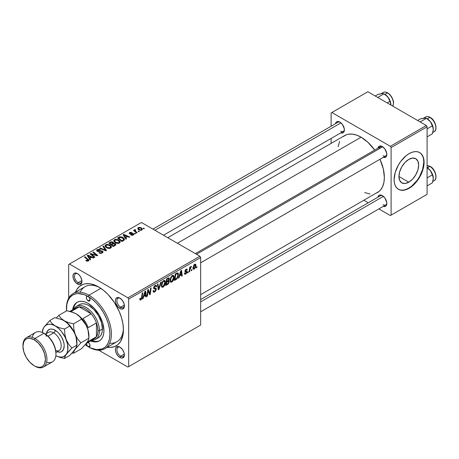 <?xml version="1.0" encoding="UTF-8"?>
<svg xmlns="http://www.w3.org/2000/svg" width="459" height="459" viewBox="0 0 459 459"><rect width="100%" height="100%" fill="white"/><g stroke="black" fill="none" stroke-linecap="round" stroke-linejoin="round"><path stroke-width="0.69" d="M120.292 347.348A5.301 3.064 -120 0 0 116.902 349.913A5.301 3.064 -120 0 0 120.648 356.195L119.897 357.492A6.363 3.672 60 0 1 115.398 349.701A6.363 3.672 60 0 1 119.897 347.107L118.175 346.505L116.156 347.256L115.484 348.737L115.484 350.768L116.156 353.028L118.175 356.104L120.774 357.9L122.398 358.06L124.056 356.689L124.4 354.899L124.056 352.713L122.398 349.425L119.897 347.107A6.363 3.672 60 0 1 124.4 354.899A6.363 3.672 60 0 1 119.897 357.492L120.648 356.195A5.301 3.064 60 0 1 117.183 351.525A5.301 3.064 60 0 1 117.997 347.274A5.301 3.064 60 0 1 120.292 347.348M77.852 273.845A5.301 3.064 -120 0 0 74.467 276.404A5.301 3.064 -120 0 0 78.208 282.692L77.462 283.989A6.363 3.672 60 0 1 72.964 276.198A6.363 3.672 60 0 1 77.462 273.598L74.96 273.03L73.721 273.748L73.05 275.234L73.302 278.383L75.741 282.601L78.34 284.396L79.958 284.557L81.616 283.18L81.874 280.329L80.641 276.955L79.183 274.987L77.462 273.598A6.363 3.672 60 0 1 81.96 281.39A6.363 3.672 60 0 1 77.462 283.989L78.208 282.692A5.301 3.064 60 0 1 74.748 278.016A5.301 3.064 60 0 1 75.557 273.771A5.301 3.064 60 0 1 77.852 273.845M120.292 298.344A5.301 3.064 -120 0 0 116.902 300.909A5.301 3.064 -120 0 0 120.648 307.191L119.897 308.488A6.363 3.672 60 0 1 115.398 300.697A6.363 3.672 60 0 1 119.897 298.103L118.175 297.501L116.156 298.252L115.484 299.733L115.484 301.764L116.156 304.024L118.175 307.1L120.774 308.896L122.398 309.056L124.056 307.685L124.4 305.895L124.056 303.709L122.398 300.421L119.897 298.103A6.363 3.672 60 0 1 124.4 305.895A6.363 3.672 60 0 1 119.897 308.488L120.648 307.191A5.301 3.064 60 0 1 117.183 302.521A5.301 3.064 60 0 1 117.997 298.27A5.301 3.064 60 0 1 120.292 298.344M81.903 280.558L78.208 282.692L81.903 280.558M124.343 354.061L120.648 356.195L124.343 354.061M124.343 305.057L120.648 307.191L124.343 305.057M195.35 253.615L380.425 146.76A5.301 3.064 60 0 1 382.72 146.834A5.301 3.064 -120 0 0 379.358 148.693M377.918 148.205A6.363 3.672 60 0 1 382.33 146.587L380.609 145.991L379.145 146.272L377.918 148.223M335.477 123.706A6.363 3.672 60 0 1 339.889 122.088L337.388 121.52L336.149 122.237L335.477 123.723M377.918 197.209A6.363 3.672 60 0 1 382.33 195.591L380.609 194.995L379.145 195.276L377.918 197.227M66.44 308.626A31.809 18.366 60 0 1 73.027 293.622L85.024 286.697A31.809 18.366 60 0 1 99.832 287.673A31.809 18.366 -120 0 0 80.199 292.194M75.483 292.205A34.993 20.202 60 0 1 98.679 286.978L91.496 284.058L89.212 283.685L84.932 283.851L82.981 284.396L79.55 286.376L76.86 289.48L75.483 292.205M167.782 237.693L344.675 135.566A32.87 18.98 -120 0 1 361.107 137.195L367.854 142.244L374.676 150.076A32.87 18.98 -120 0 0 361.107 137.195L177.409 243.253L361.107 137.195L356.574 135.095L352.214 134.103L348.197 134.263L346.361 134.774L343.143 136.633M375.852 193.296L377.545 192.505A32.87 18.98 -120 0 0 379.983 159.262L383.351 169.084L384.355 177.455L383.908 182.435L382.582 186.704L380.436 190.106L379.077 191.437L200.652 294.632M200.652 299.555L380.425 195.763A5.301 3.064 60 0 1 382.72 195.838M152.91 229.11L337.99 122.255A5.301 3.064 60 0 1 340.28 122.335M408.797 182.183L398.928 176.486L399.68 171.689L401.82 166.76L405.022 162.44L408.797 159.393A13.954 8.055 -60 0 1 415.774 158.705A13.954 8.055 -60 0 1 417.914 169.887A13.954 8.055 -60 0 1 408.797 182.183L405.022 183.497L401.82 182.871L399.68 180.41L398.928 176.486L408.797 182.183A13.954 8.055 -60 0 1 401.82 182.871A13.954 8.055 -60 0 1 399.68 171.689A13.954 8.055 -60 0 1 408.797 159.393L412.572 158.08L415.774 158.705L417.914 161.166L418.665 165.091L417.914 169.887L415.774 174.816L412.572 179.136L408.797 182.183M398.343 189.24A21.206 12.244 120 0 0 408.797 188.104L409.095 188.276A21.206 12.244 -60 0 1 398.492 189.326A21.206 12.244 -60 0 1 395.239 172.332A21.206 12.244 -60 0 1 409.095 153.645L412.021 152.29L414.833 151.648L417.426 151.751L419.698 152.595L421.563 154.144L422.951 156.335L423.806 159.089L423.806 165.848L422.951 169.589L419.698 177.082L414.833 183.646L412.021 186.256L406.169 189.636L403.358 190.273L400.764 190.169L398.492 189.326L396.628 187.783L395.239 185.585L394.39 182.831L394.097 179.618L395.239 172.332L398.492 164.838L400.764 161.373L406.169 155.664L409.095 153.645A21.206 12.244 -60 0 1 419.698 152.595A21.206 12.244 -60 0 1 422.951 169.589A21.206 12.244 -60 0 1 409.095 188.276L408.797 188.104A21.206 12.244 120 0 0 422.607 169.549A21.206 12.244 120 0 0 419.549 152.508M68.689 264.464L68.689 298.166L68.689 264.464L141.418 222.477L199.9 256.242L127.923 297.799L69.435 264.034L127.923 297.799L128.669 299.096L128.669 366.626L200.652 325.07L200.652 257.539L128.669 299.096L128.669 366.626L127.923 367.062L98.737 350.211L127.923 367.062L200.652 325.07L127.923 367.062L200.652 325.07L200.652 257.539L199.9 256.242L200.652 257.539L128.669 299.096L127.923 297.799L199.9 256.242L141.418 222.477L68.689 264.464M174.139 277.196L173.255 280.501L172.114 281.866L171.069 282.268L170.427 281.912L170.054 280.69L170.765 277.362L172.733 275.366L173.45 275.406L174.047 276.301L174.139 277.196L173.496 275.434L172.326 275.549L170.765 277.362L170.048 280.46L170.719 282.17L171.85 282.038L170.088 281.023L171.85 282.038C173.382 280.73 174.145 279.118 174.139 277.196L173.536 276.852L174.139 277.196M179.664 275.796L179.021 277.821L178.425 278.16L180.863 270.695L181.534 270.311L182.252 275.957L181.701 276.272L181.529 274.717L179.664 275.796L181.529 274.717L181.701 276.272L182.252 275.957L181.534 270.311L180.863 270.695L178.425 278.16L179.021 277.821L178.614 277.586L179.021 277.821L179.664 275.796L179.274 275.572L179.664 275.796M140.856 299.934L139.915 299.893L139.829 298.637L140.379 298.241L140.655 299.291L141.343 298.717L142.238 292.997L142.789 292.676L141.779 298.866L140.856 299.934L142.141 297.495L142.789 292.676L142.238 292.997L141.607 297.65L140.89 299.205L140.328 298.798L140.379 298.241L139.829 298.637L140.075 300.054L140.856 299.934L139.783 299.314L140.856 299.934M156.347 289.21L155.469 291.322L154.356 292.113L153.449 292.113L153.077 290.828L153.622 290.438L153.794 291.299L154.453 291.35L155.779 289.813L155.618 289.107L153.708 288.481L153.713 287.254L154.522 285.917L155.681 285.263L156.513 285.75L156.617 286.502L156.071 286.881L155.911 286.198L155.262 286.118L154.167 287.506L154.367 288.022L156.008 288.241L156.347 289.21L155.98 288.223L154.367 288.022L154.167 287.604L155.067 286.215L155.808 286.112L156.071 286.881L156.617 286.502L156.175 285.332L155.09 285.498L153.622 287.954L154.235 288.923L155.658 289.136L155.802 289.583L154.735 291.213L153.759 291.253L153.622 290.438L153.077 290.828L153.507 292.154L154.7 291.941L153.077 291.006L154.7 291.941L156.347 289.21L153.639 287.644L156.347 289.21M161.252 282.015L158.957 289.405L158.263 289.807L157.46 284.207L158.011 283.892L158.699 288.688L160.661 282.36L161.252 282.015L160.661 282.36L158.699 288.688L158.011 283.892L157.46 284.207L158.263 289.807L158.957 289.405L158.137 288.929L158.957 289.405L161.252 282.015M165.412 282.233L164.529 285.538L163.387 286.904L162.348 287.305L161.654 286.875L161.327 285.727L162.038 282.4L164.012 280.403L164.729 280.443L165.326 281.338L165.412 282.233L164.77 280.472L163.599 280.587L162.038 282.4L161.321 285.498L161.998 287.208L163.123 287.076L161.361 286.06L163.123 287.076C164.661 285.768 165.424 284.155 165.412 282.233L164.81 281.889L165.412 282.233M196.963 266.599L196.836 267.534L196.291 267.849L196.406 266.92L196.963 266.599L196.406 266.92L196.291 267.849L196.836 267.534L196.36 267.264L196.836 267.534L196.963 266.599M169.296 281.551L168.384 283.811L165.682 285.521L166.571 278.946L168.464 277.902L169.199 278.074L169.325 279.279L168.642 280.701L169.296 281.551L168.642 280.701L169.365 278.808L168.642 277.85L166.571 278.946L165.682 285.521L167.787 284.305L167.174 283.949L167.787 284.305L169.296 281.551L167.919 280.753L169.296 281.551M143.742 296.537L143.099 298.562L142.508 298.901L144.941 291.436L145.612 291.046L146.329 296.692L145.778 297.013L145.606 295.458L143.742 296.537L145.606 295.458L145.778 297.013L146.329 296.692L145.612 291.046L144.941 291.436L142.508 298.901L143.099 298.562L142.692 298.327L143.099 298.562L143.742 296.537L143.351 296.313L143.742 296.537M147.982 292.039L147.425 296.061L146.869 296.382L147.769 289.801L148.343 289.468L149.846 293.749L150.575 288.183L151.131 287.862L150.242 294.437L149.668 294.77L148.154 290.507L147.982 292.039L148.154 290.507L149.668 294.77L150.242 294.437L151.131 287.862L150.575 288.183L149.846 293.749L148.343 289.468L147.769 289.801L146.869 296.382L147.425 296.061L146.949 295.791L147.425 296.061L147.982 292.039L147.5 291.763L147.982 292.039M185.757 273.461L184.977 272.807L184.432 273.283L185.734 274.023L184.983 274.247L184.507 273.834L184.432 273.203L184.977 272.807L185.551 273.553L186.463 272.526L186.308 272.015L185.08 271.762L184.948 270.787L185.614 269.605L186.744 269.054L187.289 269.898L186.744 270.288L186.555 269.772L186.096 269.8L185.453 270.867L186.865 271.464L186.79 272.898L185.734 274.023L187.02 272.003L186.744 271.361L185.453 270.776L186.027 269.84L186.744 270.288L187.289 269.898L186.979 269.123L186.05 269.272L184.908 271.189L185.178 271.837L186.474 272.371L185.757 273.461L184.518 273.134M176.807 278.952L174.409 280.483L175.298 273.908L177.57 272.818L178.195 273.271L178.419 274.218L177.822 277.391L176.807 278.952L178.431 274.58L177.874 272.916L175.298 273.908L174.409 280.483L175.963 279.583L175.349 279.233L175.963 279.583L176.807 278.952L176.285 278.653L176.807 278.952M195.947 265.4L195.276 267.993L193.704 269.29L193.119 268.951L192.952 267.855L193.887 265.009L195.23 264.12L195.798 264.516L195.947 265.4L195.523 264.2L194.673 264.292L192.952 268.102L193.371 269.209L194.249 269.106L192.958 268.366L194.249 269.106L195.947 265.4L195.293 265.021L195.947 265.4M191.919 269.508L191.793 270.449L191.248 270.764L191.357 269.829L191.919 269.508L191.357 269.829L191.248 270.764L191.793 270.449L191.317 270.173L191.793 270.449L191.919 269.508M189.963 269.737L189.687 271.659L189.137 271.98L189.779 267.201L190.33 266.88L190.192 267.872L190.778 266.662L191.449 266.318L190.353 268.045L189.963 269.737L191.449 266.318L190.192 267.872L190.33 266.88L189.779 267.201L189.137 271.98L189.687 271.659L189.217 271.389L189.687 271.659L189.963 269.737L189.475 269.456L189.963 269.737M188.236 271.63L188.11 272.571L187.565 272.887L187.679 271.957L188.236 271.63L187.679 271.957L187.565 272.887L188.11 272.571L187.639 272.296L188.11 272.571L188.236 271.63M135.623 233.614L135.003 233.103L134.441 233.43L135.078 233.929L135.623 233.614L135.003 233.103L134.441 233.43L135.078 233.929L135.623 233.614M139.306 231.485L138.681 230.98L138.125 231.302L138.761 231.801L139.306 231.485L138.681 230.98L138.125 231.302L138.761 231.801L139.306 231.485M119.432 243.041L120.126 242.289L120.115 241.44L118.238 239.73L115.513 239.311L113.861 240.281L113.826 241.262L114.779 242.392L116.259 243.172L118.181 243.413L119.432 243.041L120.206 241.899L118.669 239.959L114.52 239.655L113.757 241.015L115.358 242.771L119.432 243.041M126.535 238.858L125.743 237.664L127.608 236.586L129.214 237.309L129.765 236.993L123.798 234.377L123.132 234.761L125.944 239.202L126.535 238.858L125.743 237.664L127.608 236.586L129.214 237.309L129.765 236.993L123.798 234.377L123.132 234.761L125.944 239.202L126.535 238.858M113.465 243.299L112.908 242.14L112.908 243.97L112.908 242.14L110.992 241.87L110.992 242.484L110.992 241.87L110.177 242.243L110.177 242.949L110.177 242.243L108.835 243.018L113.201 246.558L115.771 244.922L115.461 243.723L113.465 243.299L113.253 242.386L112.025 241.818L110.768 241.945L108.835 243.018L113.201 246.558L115.301 245.347L115.897 244.532L115.18 243.528L113.465 243.299L113.568 242.96M106.471 250.442L103.516 246.087L102.931 246.426L105.461 250.161L100.274 247.958L99.723 248.279L105.777 250.843L106.471 250.442L103.516 246.087L102.931 246.426L105.461 250.161L100.274 247.958L99.723 248.279L105.777 250.843L106.471 250.442M86.206 260.884L87.927 261.148L88.903 260.133L85.053 256.747L84.502 257.069L88.117 260.184L87.417 260.695L86.258 260.224L85.776 260.58L88.438 260.936L88.926 260.287L85.053 256.747L84.502 257.069L87.589 259.576L87.858 260.557L86.258 260.224L85.776 260.58L86.206 260.884M94.938 257.103L91.221 254.114L97.182 255.806L97.756 255.474L93.395 251.934L92.838 252.249L96.562 255.244L90.607 253.54L90.033 253.873L94.388 257.419L94.938 257.103L91.221 254.114L97.182 255.806L97.756 255.474L93.395 251.934L92.838 252.249L96.562 255.244L90.607 253.54L90.033 253.873L94.388 257.419L94.938 257.103M90.612 259.599L89.826 258.4L91.685 257.327L93.297 258.05L93.843 257.734L87.876 255.118L87.21 255.502L90.021 259.943L90.612 259.599L89.826 258.4L91.685 257.327L93.297 258.05L93.843 257.734L87.876 255.118L87.21 255.502L90.021 259.943L90.612 259.599M97.721 250.924L97.882 249.971L99.959 250.012L100.337 249.598L97.285 249.61L97.285 251.302L97.285 249.61L96.591 250.459L97.21 251.257L101.892 251.446L102.231 251.916L101.703 253.207L101.703 252.565L100.274 252.869L100.274 253.362L100.274 252.869L99.528 252.599L99.528 253.161L99.362 252.502L99.362 253.098L99.362 252.502L98.88 252.852L102.282 252.938L102.896 252.41L102.885 251.526L101.852 250.861L97.572 250.821L97.469 250.327L98.088 249.868L99.959 250.012L100.452 249.667L99.23 249.243L97.147 249.69L96.654 250.195L96.746 250.878L98.019 251.543L101.76 251.377L102.225 252.02L101.559 252.645L100.372 252.88L99.362 252.502L98.88 252.852L100.555 253.391L102.282 252.938L103.034 251.974L102.386 251.102L98.392 251.079L97.417 250.522L97.417 251.366M110.705 248.078L111.405 247.326L111.388 246.477L109.512 244.767L106.792 244.349L105.134 245.318L105.1 246.299L106.052 247.43L107.538 248.21L109.46 248.451L110.705 248.078L111.48 246.936L109.948 244.997L105.794 244.693L105.031 246.053L106.637 247.808L110.705 248.078M130.717 235.031L132.726 235.278L133.925 234.159L132.794 233.419L130.167 233.528L129.88 233.161L130.207 232.805L132.077 232.512L130.218 232.323L129.203 233.017L129.518 233.78L133.19 234.159L132.645 234.836L131.125 234.635L130.717 235.031L133.317 235.025L133.936 234.262L133.494 233.642L132.531 233.401L130.081 233.482L130.132 232.851L132.077 232.512L129.679 232.558L129.157 233.224L129.622 233.843L132.995 233.981L132.863 234.733L131.125 234.635L130.717 235.031M123.477 240.625L124.314 239.896L124.366 238.99L123.649 237.98L122.157 237.073L120.028 236.775L117.561 237.98L121.922 241.52L124.194 240.068L124.446 239.426L122.846 237.412L119.61 236.878L117.561 237.98L121.922 241.52L123.477 240.625M141.831 230.108L142.319 228.88L140.873 227.607L138.985 227.331L137.74 228.163L137.998 229.156L138.807 229.856L141.171 230.355L142.405 229.259L141.171 227.762L138.302 227.578L137.7 228.404L139.014 229.976L141.831 230.108M134.711 229.655L134.711 231.445L134.711 229.655L134.682 231.422L134.682 230.659L134.028 230.125L134.028 230.894L134.028 230.125L133.477 230.441L136.65 233.017L137.201 232.702L135.193 230.906L135.032 230.269L135.594 229.988L135.216 229.523L134.504 229.884L134.682 230.659L134.028 230.125L133.477 230.441L136.65 233.017L137.201 232.702L135.956 231.657L135.216 229.523L134.481 230.062M144.35 228.576L143.724 228.066L143.168 228.393L143.805 228.892L144.35 228.576L143.724 228.066L143.168 228.393L143.805 228.892L144.35 228.576M331.117 112.954L331.117 126.225L331.117 112.954L367.86 91.743L426.342 125.508L390.351 146.283L331.868 112.518L390.351 146.283L391.102 147.586L391.102 215.116L427.094 194.335L427.094 126.804L391.102 147.586L391.102 215.116L390.351 215.552L378.859 208.914L390.351 215.552L427.094 194.335L390.351 215.552L427.094 194.335L427.094 126.804L426.342 125.508L427.094 126.804L391.102 147.586L390.351 146.283L426.342 125.508L367.86 91.743L331.117 112.954M331.117 138.469L331.117 143.392L331.117 138.469M368.256 202.792L363.987 200.331L368.256 202.792M383.208 206.389L384.826 206.55L386.071 205.833L386.742 204.347L386.742 202.321L384.826 197.909L382.33 195.591A6.363 3.672 60 0 1 386.828 203.383A6.363 3.672 60 0 1 383.219 206.395M340.767 132.886L342.391 133.047L343.63 132.33L344.302 130.844L344.302 128.818L342.391 124.406L339.889 122.088A6.363 3.672 60 0 1 344.388 129.88A6.363 3.672 60 0 1 340.785 132.886M383.208 157.385L384.826 157.546L386.071 156.829L386.742 155.343L386.742 153.317L384.826 148.905L382.33 146.587A6.363 3.672 60 0 1 386.828 154.379A6.363 3.672 60 0 1 383.219 157.391M364.647 192.602L370.006 193.968M339.637 141.366L338.134 146.691M400.466 189.997L403.059 190.101M405.871 189.458L408.797 188.104L411.723 186.084L417.128 180.376L419.4 176.91L422.653 169.417L423.795 162.13L423.502 158.917M422.653 156.163L421.264 153.972M386.811 153.92A5.301 3.064 60 0 1 385.726 155.94A5.301 3.064 60 0 1 383.076 155.681A5.301 3.064 -120 0 0 386.811 153.92M340.641 131.176A5.301 3.064 -120 0 0 344.37 129.415A5.301 3.064 60 0 1 343.292 131.44L163.513 235.232M383.076 204.685A5.301 3.064 -120 0 0 386.811 202.924A5.301 3.064 60 0 1 385.726 204.944L200.652 311.799M107.297 347.302L110.344 347.48L114.377 346.694L117.808 344.715L120.499 341.616L122.949 335.133L123.425 329.832L122.949 323.985L121.537 317.812L119.254 311.552L114.377 302.521L108.146 294.615L103.504 290.312L98.679 286.978A34.993 20.202 60 0 1 123.425 329.832A34.993 20.202 60 0 1 107.297 347.302M109.661 343.229A31.809 18.366 -120 0 0 123.396 328.489A31.809 18.366 60 0 1 116.833 341.8L104.836 348.725A31.809 18.366 60 0 1 88.931 347.147A31.809 18.366 -120 0 0 111.428 334.163A31.809 18.366 -120 0 0 88.931 295.2L88.18 296.497A30.753 17.752 60 0 1 109.925 334.163A30.753 17.752 60 0 1 88.18 346.717A2.651 1.532 60 0 1 86.309 343.504M124.383 305.43A5.301 3.064 60 0 1 123.299 307.455A5.301 3.064 60 0 1 120.648 307.191A5.301 3.064 -120 0 0 124.383 305.43M124.383 354.434A5.301 3.064 60 0 1 123.299 356.459A5.301 3.064 60 0 1 120.648 356.195A5.301 3.064 -120 0 0 124.383 354.434M81.943 280.931A5.301 3.064 60 0 1 80.859 282.951A5.301 3.064 60 0 1 78.208 282.692A5.301 3.064 -120 0 0 81.943 280.931M90.607 254.343L90.607 253.54L90.607 254.343M93.303 254.756L93.303 254.269L93.303 254.756M95.254 255.284L95.254 254.814L95.254 255.284M96.562 255.64L96.562 255.244L96.562 255.64M93.395 252.708L93.395 251.934L93.395 252.708M91.221 254.843L91.221 254.114L91.221 254.843M92.293 255.715L92.293 254.929L92.293 255.715M87.876 256.558L87.876 255.118L87.876 256.558M89.826 259.633L89.826 258.4L89.826 259.633M89.511 257.872L88.679 256.558L88.679 257.82L88.679 256.558L88.042 255.686L88.042 256.816L88.042 255.686L90.997 257.017L90.997 257.723L90.997 257.017L89.511 257.872L89.511 259.134L89.511 257.872L88.042 255.686L90.997 257.017L89.511 257.872M86.258 260.913L86.258 260.224L86.258 260.913M86.665 261.096L86.665 260.517L86.665 261.096M87.858 261.165L87.858 260.557L87.858 261.165M88.117 261.085L88.117 260.213L87.858 260.557M85.053 257.516L85.053 256.747L85.053 257.516M88.254 261.028L88.254 259.341L88.254 261.028M98.392 251.584L98.392 251.079L98.392 251.584M99.884 251.429L99.884 250.849L99.884 251.429M102.386 252.875L102.386 251.102L102.386 252.875M100.274 248.514L100.274 247.958L100.274 248.514M103.906 250.052L103.906 249.472L103.906 250.052M105.461 250.712L105.461 250.161L105.461 250.712M103.516 247.309L103.516 246.087L103.516 247.309M105.794 247.223L105.794 244.693L105.794 247.223M109.948 245.697L109.948 244.997L109.948 245.697M105.863 246.035L106.545 244.98L108.324 244.871L110.539 246.426L110.131 248.325L110.131 247.699L108.221 247.9L106.499 247.017L105.863 246.035L106.39 245.06L109.345 245.278L110.659 246.896L110.131 247.699L107.205 247.504L107.205 248.089L107.205 247.504L105.863 246.035L105.863 247.281L105.851 245.875L105.851 247.269M115.18 245.416L115.18 243.528L115.18 245.416M111.262 244.217L109.896 243.109L109.896 243.878L109.896 243.109L110.831 242.57L112.386 242.467L112.816 244.027L112.816 243.063L112.145 243.706L112.145 244.412L112.145 243.706L111.262 244.217L111.262 244.986L111.262 244.217L109.896 243.109L111.462 242.295L112.57 242.593L112.73 243.247L111.262 244.217M112.816 244.027L112.816 243.063M113.241 245.829L111.767 244.63L111.767 245.399L111.767 244.63L112.925 243.964L114.618 243.838L114.773 245.651L114.773 244.911L114.262 245.238L114.262 245.944L114.262 245.238L113.241 245.829L113.241 246.535L113.241 245.829L111.767 244.63L113.62 243.666L114.807 243.964L114.888 244.802L113.241 245.829M115.066 245.485L115.066 244.429L114.773 244.911M131.125 235.22L131.125 234.635L131.125 235.22M132.863 235.232L132.863 234.733L132.863 235.232M132.995 233.981L132.863 234.733M129.679 233.878L129.679 232.558L129.679 233.878M130.081 233.482L130.132 232.851M130.448 234.084L130.448 233.631L130.448 234.084M131.234 234.021L131.234 233.568L131.234 234.021M132.531 233.855L132.531 233.401L132.531 233.855M133.494 234.91L133.494 233.642L133.494 234.91M123.798 235.817L123.798 234.377L123.798 235.817M125.743 238.892L125.743 237.664L125.743 238.892M125.433 237.137L124.601 235.817L124.601 237.085L124.601 235.817L123.964 234.945L123.964 236.075L123.964 234.945L126.919 236.276L126.919 236.982L126.919 236.276L125.433 237.137L125.433 238.399L125.433 237.137L123.964 234.945L126.919 236.276L125.433 237.137M118.87 237.934L118.87 237.223L118.87 237.934M119.61 237.51L119.61 236.878L119.61 237.51L122.266 237.705L123.62 239.311L122.668 240.384L122.668 241.09L122.668 240.384L121.968 240.791L118.623 238.072L118.623 238.841L118.623 238.072L121.056 237.246L123.471 238.806L123.494 239.724L121.968 240.791L121.968 241.497L121.968 240.791L118.623 238.072L119.592 237.515M122.846 238.095L122.846 237.412L122.846 238.095M114.52 242.186L114.52 239.655L114.52 242.186M118.669 240.659L118.669 239.959L118.669 240.659M114.589 240.998L115.272 239.942L117.051 239.833L119.26 241.388L118.858 243.287L118.858 242.662L116.947 242.863L115.226 241.979L114.589 240.998L115.117 240.023L118.066 240.241L119.386 241.859L118.858 242.662L115.932 242.467L115.932 243.052L115.932 242.467L114.589 240.998L114.589 242.243L114.578 240.837L114.578 242.237M138.302 229.483L138.302 227.578L138.302 229.483M141.171 228.479L141.171 227.762L141.171 228.479M139.496 229.632L138.417 228.381L138.761 227.865L140.626 228.077L141.67 229.339L141.355 230.309L141.355 229.827L139.496 229.632L139.496 230.211L139.496 229.632L138.446 228.565L139.094 227.744L140.626 228.077L141.665 229.259L140.902 229.976L139.496 229.632M138.681 231.738L138.681 230.98L138.681 231.738M135.594 229.988L135.216 229.523L135.216 230.068L135.594 229.988M135.003 231.686L135.198 230.079M135.956 232.455L135.956 231.657L135.956 232.455M135.003 233.866L135.003 233.103L135.003 233.866M143.724 228.829L143.724 228.066L143.724 228.829M169.032 277.907L168.642 277.85M168.092 278.074L169.365 278.808L168.092 278.074M168.258 280.483L168.642 280.701L168.258 280.483M168.992 280.77L168.642 280.701M166.743 281.447L167.019 279.399L166.548 279.124L167.019 279.399L167.954 278.854L167.34 278.504L168.82 279.147L168.516 280.168L166.743 281.447L166.273 281.172L166.743 281.447L168.47 280.237L168.637 278.659L167.019 279.399L166.743 281.447M167.851 278.206L168.82 279.147M166.342 284.431L166.64 282.21L166.169 281.941L166.64 282.21L167.799 281.545L167.185 281.189L168.751 281.843L167.902 283.501L166.342 284.431L165.865 284.161L166.342 284.431L168.287 283.117L168.608 281.361L166.64 282.21L166.342 284.431M167.753 280.862L168.751 281.843M161.866 285.211L162.469 282.618L162.05 282.377L162.469 282.618L163.582 281.304L163.048 280.994L164.402 281.235L164.867 282.486L163.163 286.347L162.331 286.41L161.344 284.907L162.486 286.473L163.932 285.584L164.844 282.974L164.379 281.218L163.582 281.304L162.698 282.222L161.866 285.211M157.833 286.812L158.516 287.208L157.833 286.812M158.045 288.315L158.699 288.688L158.045 288.315M153.077 290.857L153.759 291.253L153.077 290.857M153.077 290.903L153.759 291.253M153.622 287.948L155.658 289.136M155.549 289.067L153.622 287.954M153.645 288.263L154.895 288.981L153.645 288.263M153.84 288.694L154.235 288.923L153.84 288.694M155.102 285.492L156.622 286.37L155.102 285.492M154.987 285.561L156.617 286.502L154.987 285.561M154.534 285.905L155.067 286.215L154.534 285.905M153.696 287.328L154.167 287.604L153.696 287.328M154.367 288.022L154.167 287.604M153.645 287.604L154.281 287.977M139.926 298.568L140.328 298.798L139.926 298.568M140.89 299.205L140.328 298.798M141.665 297.22L142.141 297.495L141.665 297.22M145.704 296.33L146.329 296.692L145.704 296.33M144.992 295.103L145.606 295.458L144.992 295.103M144.04 295.653L144.763 293.439L144.367 293.203L144.763 293.439L145.199 291.947L144.843 291.74L145.199 291.947L145.526 294.793L144.04 295.653L143.638 295.424L144.04 295.653L145.526 294.793L145.199 291.947L144.04 295.653M148.251 290.874L149.06 291.345L148.251 290.874M148.687 292.217L149.565 292.722L148.687 292.217M149.112 293.324L149.846 293.749L149.112 293.324M149.341 293.915L150.242 294.437L149.341 293.915M147.706 290.249L148.154 290.507L147.706 290.249M185.838 271.935L184.92 271.407L186.36 272.049M186.136 269.226L187.289 269.898L186.136 269.226M186.027 269.84L186.744 270.288M185.023 270.529L185.453 270.776L185.023 270.529M184.948 270.781L185.505 271.103L184.948 270.781M185.958 271.235L185.505 271.103M185.574 271.171L187.02 272.003L185.574 271.171M184.432 273.283L184.77 274.184L185.734 274.023L184.432 273.271M181.626 275.595L182.252 275.957L181.626 275.595M180.915 274.367L181.529 274.717L180.915 274.367M179.962 274.912L180.685 272.698L180.289 272.468L180.685 272.698L181.121 271.206L180.766 270.999L181.121 271.206L181.448 274.057L179.962 274.912L179.561 274.683L179.962 274.912L181.448 274.057L181.121 271.206L179.962 274.912M177.834 274.235L178.431 274.58L177.834 274.235M177.226 273.604L175.745 274.362L175.063 279.393L176.813 278.171L177.53 276.857L177.862 274.396L177.226 273.604L177.885 274.855C177.92 276.622 177.214 277.999 175.768 278.992L175.063 279.393L174.592 279.124L175.063 279.393L175.745 274.362L175.275 274.086L175.745 274.362L176.537 273.903L175.923 273.547L176.537 273.903L177.226 273.604L176.526 273.203L177.507 273.662L176.617 273.145M170.593 280.174L171.196 277.58L170.777 277.339L171.196 277.58L172.303 276.266L171.769 275.957L173.129 276.198L173.594 277.448L171.89 281.31L171.058 281.373L170.071 279.87L171.213 281.442L172.659 280.552L173.588 277.689L173.433 276.542L172.865 276.111L171.305 277.379L170.593 280.174M194.65 264.86L193.813 266.008L193.497 267.827L193.899 268.641L194.794 267.976L195.385 266.071L195.006 264.78L194.65 264.86L195.402 265.715L194.255 268.555L192.987 267.425L193.497 267.717L194.65 264.86L194.237 264.619L195.115 264.82L194.455 264.441M194.255 268.555L192.952 268.113M189.728 267.603L190.192 267.872L189.728 267.603M190.674 266.811L191.231 267.132L190.674 266.811M190.6 266.943L190.955 267.149L190.6 266.943M88.18 342.385L89.511 343.785L90.056 345.633L88.18 346.717L90.314 347.824L96.505 349.609L101.978 348.978L104.991 347.239L106.264 345.994L108.272 342.816L109.506 338.817L109.925 334.163L109.506 329.023L108.272 323.595L106.264 318.098L103.556 312.728L100.263 307.708L96.505 303.215L92.425 299.429L88.18 296.497A2.651 1.532 60 0 1 89.912 298.838A2.651 1.532 60 0 1 89.511 300.961A2.651 1.532 60 0 1 88.18 300.829L90.056 299.744L89.511 300.961L88.18 300.829A2.651 1.532 60 0 1 86.453 298.493A2.651 1.532 60 0 1 86.854 296.371A2.651 1.532 60 0 1 88.18 296.497L89.511 297.897L90.056 299.744L88.18 300.829L86.854 299.429L86.309 297.581L86.854 296.371L88.18 296.497L83.94 294.535L77.932 293.548L76.102 293.754L72.809 294.976L70.101 297.22L68.093 300.398L66.853 304.397L66.498 310.909A30.753 17.752 60 0 1 66.44 309.056A30.753 17.752 60 0 1 88.18 296.497L88.931 295.2A31.809 18.366 60 0 1 109.712 323.234A31.809 18.366 60 0 1 104.836 348.725M77.428 302.12A22.267 12.858 -120 0 0 73.383 309.337L73.492 308.712M72.631 309.768A22.267 12.858 60 0 1 77.049 302.32A22.267 12.858 60 0 1 88.18 303.428L94.21 308.287L99.316 315.178L102.73 323.05L103.929 330.698L103.625 334.072L102.73 336.963L101.273 339.27L99.316 340.894L96.929 341.777L94.21 341.886L90.658 340.991A22.267 12.858 60 0 0 99.316 340.894L99.316 340.894A22.267 12.858 60 0 0 102.73 323.05A22.267 12.858 60 0 0 88.18 303.428L85.11 301.999L82.155 301.334L79.436 301.437L77.049 302.32L75.092 303.95L73.635 306.251L72.631 309.768M88.214 342.403A2.651 1.532 60 0 1 89.918 344.743A2.651 1.532 60 0 1 89.511 346.849A2.651 1.532 60 0 1 88.18 346.717L88.18 346.717A30.753 17.752 60 0 1 85.225 344.772L88.18 346.717L90.056 345.633L89.74 346.654L88.18 346.717L88.931 347.147L87.462 346.138L86.309 343.47M100.837 288.327L88.931 295.2L100.837 288.327M98.473 337.704L100.154 336.309L101.399 334.336L102.168 331.857L102.426 328.965L99.431 330.698L102.426 328.965L101.399 322.407L98.473 315.666L94.095 309.756L88.931 305.591L86.298 304.369L83.767 303.795L81.432 303.887L79.39 304.644A19.089 11.022 60 0 1 88.931 305.591A19.089 11.022 60 0 1 101.399 322.407A19.089 11.022 60 0 1 98.473 337.704L95.478 339.436A19.089 11.022 60 0 1 91.811 340.326A19.089 11.022 -120 0 0 99.431 330.698L97.928 330.698A18.027 10.408 60 0 1 96.43 336.757A18.027 10.408 60 0 1 91.18 339.786M73.027 293.622A31.809 18.366 60 0 1 88.931 295.2A31.809 18.366 -120 0 0 66.44 308.19L66.44 309.056M99.683 340.664A22.267 12.858 -120 0 1 91.41 340.561L92.007 340.779M94.956 341.45L97.681 341.341M75.838 303.514L74.387 305.82M425.763 118.221L424.317 118.078L420.387 118.881L417.627 120.476L420.387 118.881L425.596 118.089L426.388 118.347L420.163 121.939L426.388 118.347L430.318 121.543A8.486 4.9 -120 0 0 427.318 118.881L430.318 121.543L432.389 125.812L427.094 128.87L432.389 125.812L433.313 129.272L432.389 133.81L427.094 136.868L432.389 133.81L433.25 130.356L433.112 127.361L431.558 123.362L430.318 121.543L427.318 118.881L429.865 117.412A8.486 4.9 60 0 1 435.241 124.366A8.486 4.9 60 0 1 434.639 131.291M432.82 132.427L434.105 131.687A8.486 4.9 -120 0 0 435.407 124.888A8.486 4.9 -120 0 0 429.865 117.412A0.637 0.367 -60 0 1 430.312 117.67A0.637 0.367 120 0 0 429.865 117.412L427.318 118.881L426.388 118.347L427.318 118.881M426.388 118.347L425.028 118.049L423.072 118.462M433.313 129.404L433.313 129.272A8.486 4.9 -120 0 0 430.318 121.543L433.055 127.367L433.313 129.272A8.486 4.9 -120 0 1 433.313 129.312M425.091 117.389A8.486 4.9 60 0 1 429.865 117.412A8.486 4.9 -120 0 0 425.625 116.993C426.721 116.265 428.241 116.397 430.181 117.378C435.648 120.086 437.909 130.425 434.105 131.687M430.312 117.67L431.397 118.422M432.441 119.386L434.237 121.813L435.442 124.584M435.757 125.973L435.866 127.281M382.634 146.794L196.486 254.269L382.634 146.794M383.414 196.372L200.652 301.89L383.414 196.372M432.82 181.431L434.105 180.691A8.486 4.9 -120 0 0 435.407 173.892A8.486 4.9 -120 0 0 429.865 166.416A0.637 0.367 -60 0 1 430.312 166.674A0.637 0.367 120 0 0 429.865 166.416L427.094 167.759L430.318 170.547A8.486 4.9 -120 0 0 427.318 167.885L430.318 170.547L432.389 174.816L427.094 177.874L432.389 174.816L433.313 178.276L432.389 182.814L427.094 185.872L432.389 182.814L433.25 179.36L433.112 176.365L431.558 172.366L430.318 170.547L427.318 167.885L429.865 166.416A8.486 4.9 60 0 1 435.241 173.37A8.486 4.9 60 0 1 434.639 180.295M433.313 178.408L433.313 178.276A8.486 4.9 -120 0 0 430.318 170.547L433.055 176.371L433.313 178.276A8.486 4.9 -120 0 1 433.313 178.316M429.865 166.416A8.486 4.9 -120 0 0 427.094 165.601M430.312 166.674L431.397 167.426M432.441 168.39L434.237 170.817L435.442 173.588M435.757 174.977L435.866 176.285M154.935 230.275L340.974 122.869L154.935 230.275M382.651 92.884A8.486 4.9 60 0 1 387.425 92.907A0.637 0.367 -60 0 1 387.878 93.171L388.957 93.917M384.877 94.382L387.425 92.907A8.486 4.9 -120 0 0 383.185 92.488C384.286 91.766 385.807 91.898 387.746 92.879A0.637 0.367 120 0 0 387.425 92.907L384.877 94.382L383.948 93.843L387.023 96.097L388.589 98.042L390.62 102.868L390.873 105.031L390.672 102.862L389.117 98.857L386.432 95.512L384.877 94.382A8.486 4.9 -120 0 1 387.878 97.038L389.949 101.307L387.189 102.902L389.949 101.307L390.879 104.772A8.486 4.9 -120 0 0 387.878 97.038L383.948 93.843L377.723 97.44L383.948 93.843L383.162 93.59L383.948 93.843M383.322 93.722L381.877 93.579L377.952 94.382L375.187 95.977L377.952 94.382L380.637 93.957M392.743 106.109A8.486 4.9 -120 0 0 387.425 92.907A8.486 4.9 60 0 1 393.185 105.094M390.001 94.881L391.802 97.314L393.002 100.085M393.317 101.468L393.426 102.782M387.878 93.171A0.637 0.367 120 0 0 387.746 92.879L389.702 94.393L391.866 97.188L393.329 100.785L393.61 103.028L392.784 106.132M73.939 309.917A18.027 10.408 60 0 1 79.183 306.887A18.027 10.408 60 0 1 91.18 313.813L88.277 310.846L85.185 308.62L82.092 307.278L79.183 306.887L91.18 313.813A18.027 10.408 60 0 1 96.43 322.906A18.027 10.408 60 0 1 97.928 330.698L97.549 326.911L96.43 322.906L96.43 336.757L97.549 334.049L97.928 330.698L99.431 330.698A19.089 11.022 -120 0 0 88.948 309.458A19.089 11.022 -120 0 0 73.784 309.108A19.089 11.022 60 0 1 76.389 306.377A19.089 11.022 60 0 1 91.1 311.489A19.089 11.022 60 0 1 99.431 330.698A19.089 11.022 60 0 1 95.478 339.436M69.854 311.374L76.171 307.725A18.027 10.408 -120 0 1 79.183 306.887L70.938 311.65A18.027 10.408 -120 0 0 70.881 311.655A18.027 10.408 60 0 1 70.938 311.65L79.183 306.887L91.18 313.813L82.936 318.575A18.027 10.408 60 0 1 88.18 327.669L96.43 322.906L96.43 336.757L88.18 341.519A18.027 10.408 60 0 1 86.298 343.493A18.027 10.408 -120 0 0 88.18 341.519L96.43 336.757A18.027 10.408 -120 0 1 94.198 338.949L85.948 343.711M96.43 322.906A18.027 10.408 -120 0 0 91.18 313.813L82.936 318.575A18.027 10.408 -120 0 1 88.18 327.669L96.43 322.906M55.941 354.073L55.941 353.206A15.904 9.186 -120 0 0 44.695 333.727L43.944 333.297A16.966 9.794 60 0 1 55.941 354.073A16.966 9.794 60 0 1 46.64 362.203M22.956 345.856A16.966 9.794 60 0 1 26.461 337.652A16.966 9.794 60 0 1 34.947 338.49L43.944 333.297L34.947 338.49L34.196 339.786A15.904 9.186 60 0 1 45.447 359.271A15.904 9.186 60 0 1 34.196 365.76L34.947 366.196A16.966 9.794 -120 0 0 46.944 359.271A16.966 9.794 -120 0 0 34.947 338.49A16.966 9.794 60 0 1 46.032 353.441A16.966 9.794 60 0 1 43.427 367.034L52.429 361.841A16.966 9.794 -120 0 0 55.028 348.243A16.966 9.794 -120 0 0 43.944 333.297L48.998 337.204L52.647 342.121L55.086 347.744L55.941 353.206M46.227 336.384A12.726 7.344 60 0 1 55.189 330.268A2.123 1.222 -60 0 1 53.692 332.861A10.603 6.122 -120 0 0 47.725 332.832M43.427 367.034A16.966 9.794 60 0 1 34.947 366.196L38.499 367.257L40.444 367.183L42.148 366.552L43.548 365.387L44.586 363.746L45.447 359.271L44.586 353.803L42.148 348.186L38.499 343.263L34.196 339.786L29.892 338.294L27.947 338.369L26.243 339L24.843 340.159L23.805 341.806L22.95 346.281L23.805 351.749L26.243 357.366L29.892 362.289L34.196 365.76A15.904 9.186 60 0 1 22.95 346.281A15.904 9.186 60 0 1 34.196 339.786L34.947 338.49A16.966 9.794 -120 0 0 22.95 345.415L22.95 346.281M55.728 350.561L58.178 350.98L58.993 350.705A10.603 6.122 -120 0 0 60.617 342.207A10.603 6.122 -120 0 0 53.692 332.861L47.96 336.172L53.692 332.861A10.603 6.122 -120 0 0 48.39 332.339L45.321 334.112M76.074 313.749L81.065 317.754L85.196 323.331L87.962 329.7L88.931 335.89A18.027 10.408 -120 0 0 87.227 327.548A18.027 10.408 -120 0 0 76.188 313.813L79.43 316.326L86.114 325.138L88.036 330.084L88.931 338.168L88.57 339.884L87.227 342.265L81.576 348.639L73.52 353.287L73.882 351.577L75.23 349.19L80.882 342.821L88.931 338.168L88.57 339.884L87.227 342.265L81.576 348.639L73.52 353.287L73.882 351.577L75.23 349.19L80.882 342.821L77.686 339.052L75.23 334.473L73.888 329.287L73.52 323.853L81.576 319.2L86.114 325.138L88.036 330.084L88.931 338.168L80.882 342.821L77.686 339.052L75.23 334.473L73.888 329.287L73.52 323.853L68.534 322.614L64.191 320.743L60.944 318.225L58.804 315.356L66.853 310.703L74.134 312.797L76.188 313.813L79.43 316.326L81.576 319.2L73.52 323.853L68.534 322.614L64.191 320.743L60.944 318.225L58.804 315.356L56.308 317.932L58.804 315.356L66.853 310.703L71.839 311.942L76.188 313.813A18.027 10.408 -120 0 0 76.119 313.778M72.069 352.988L73.52 353.287L72.069 352.988M76.934 345.093L76.051 347.899L72.792 352.196L69.579 355.564L64.524 358.485L65.407 355.679L68.666 351.382L71.879 348.014L76.934 345.093L71.879 348.014L68.684 344.25L66.228 339.666L64.891 334.479L64.524 329.046L69.579 326.131L64.524 329.046L59.538 327.806L53.525 325.104L50.312 324.238L48.82 324.226L46.175 325.041L44.15 326.923A18.027 10.408 60 0 1 55.189 325.936A18.027 10.408 60 0 1 66.228 339.666A18.027 10.408 60 0 1 66.228 354.388L71.879 348.014L68.684 344.25L66.228 339.666L64.891 334.479L64.524 329.046L59.538 327.806L55.189 325.936L51.953 323.429L49.801 320.548L54.856 317.634L62.126 319.716L64.191 320.743L67.427 323.245L72.769 329.895L75.23 334.473L76.039 337.009L76.854 342.374L76.573 346.809L74.134 350.63L69.579 355.564L64.524 358.485L59.532 357.24L55.849 355.736L59.532 357.24L64.524 358.485L64.885 356.769L66.228 354.388A18.027 10.408 60 0 1 55.849 355.731L58.488 356.775L61.563 357.079L62.952 356.809L65.304 355.455L66.968 353.086L67.829 349.873L67.502 343.952L65.304 337.531L61.563 331.587L58.488 328.34L51.953 323.429L49.801 320.548L54.856 317.634L62.126 319.716L65.953 321.925L68.62 324.662L74.117 332.064L76.039 337.009L76.934 345.093L76.934 342.821A18.027 10.408 -120 0 0 75.23 334.473A18.027 10.408 -120 0 0 64.191 320.743A18.027 10.408 -120 0 0 64.122 320.703A18.027 10.408 60 0 1 64.191 320.743A18.027 10.408 60 0 1 75.23 334.473A18.027 10.408 60 0 1 76.911 343.671L76.911 343.671M86.298 343.332L87.962 340.962M42.446 331.019L42.813 329.292L44.15 326.923L49.801 320.548L44.15 326.923L42.876 329.734L42.463 332.546A18.027 10.408 60 0 1 44.15 326.923L42.526 330.228L42.446 332.54M46.365 333.532L47.707 330.56L50.192 329.132L51.747 329.069L53.433 329.453L56.945 331.478L58.637 333.045L61.552 336.981L63.503 341.479L64.013 343.722L64.191 345.851L63.503 349.431L61.552 351.674L60.192 352.179L56.945 351.858M32.256 337.29A16.966 9.794 60 0 1 43.944 333.297A16.966 9.794 -120 0 0 35.463 332.454L26.461 337.652M59.659 350.211A10.603 6.122 -120 0 0 60.41 341.553A10.603 6.122 -120 0 0 53.692 332.861A2.123 1.222 120 0 0 55.189 330.268A12.726 7.344 60 0 1 63.956 343.378A12.726 7.344 60 0 1 59.136 352.271M419.4 152.422L419.698 152.595M102.231 251.934L102.231 252.966M110.659 246.908L110.659 248.101M133.225 234.302L133.225 235.071M129.874 233.183L129.874 233.964M123.62 239.311L123.62 240.539M119.386 241.87L119.386 243.063M138.417 228.381L138.417 229.575M141.67 229.339L141.67 230.188M164.397 281.229L163.444 280.678M162.331 286.41L161.333 285.837M155.808 286.112L154.924 285.601M140.494 299.251L139.8 298.855M186.538 269.766L185.878 269.381M185.562 271.166L184.943 270.804M173.123 276.192L172.171 275.641M171.058 281.373L170.059 280.799M423.588 118.17L425.625 116.993M386.736 155.36L200.652 262.795M434.105 180.691C437.909 179.429 435.648 169.09 430.181 166.382L427.094 165.556M381.148 93.665L383.185 92.488M79.39 304.644L76.389 306.377M43.944 333.297L44.695 333.727M58.993 350.705L55.923 352.478M88.931 335.89L88.931 338.168M34.947 366.196L34.196 365.76"/></g></svg>
